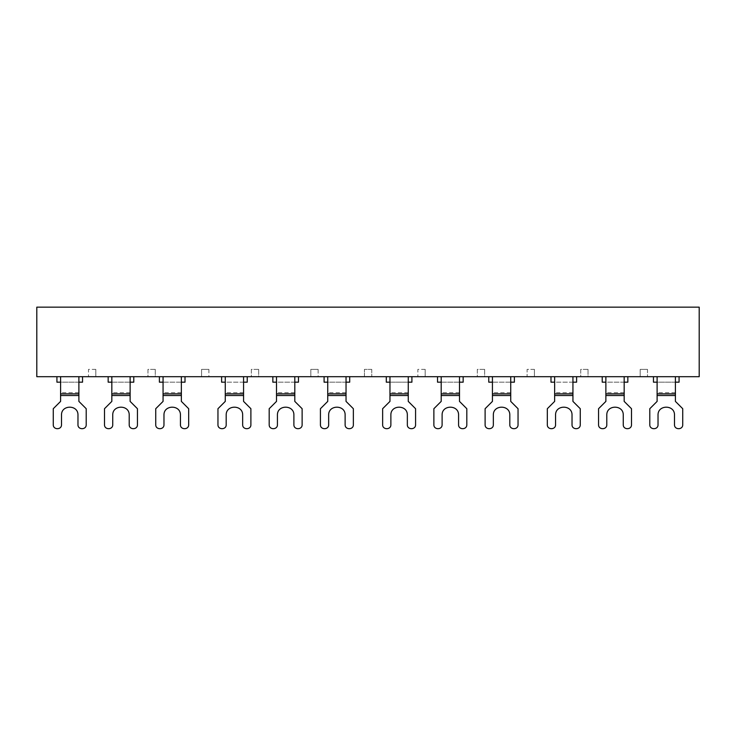 <?xml version="1.0" encoding="UTF-8"?>
<svg xmlns="http://www.w3.org/2000/svg" width="736" height="736" viewBox="0 0 736 736"><rect width="100%" height="100%" fill="white"/><g stroke="black" fill="none" stroke-linecap="round" stroke-linejoin="round"><path stroke-width="0.55" stroke-dasharray="3.68 2.76" d="M675.409 382.177L657.11 382.177M679.07 376.694L653.458 376.694L653.458 382.177L679.07 382.177L679.07 376.694L699.2 376.694L699.2 307.16L36.8 307.16L36.8 376.694L88.495 376.694L88.495 369.371L95.809 369.371L95.809 376.694L108.164 376.694L108.164 382.177L133.777 382.177L133.777 376.694L147.964 376.694L147.964 369.371L155.278 369.371L155.278 376.694L159.399 376.694L159.399 382.177L185.012 382.177L185.012 376.694L201.572 376.694L201.572 369.371L208.895 369.371L208.895 376.694L221.61 376.694L221.61 382.177L247.232 382.177L247.232 376.694L251.344 376.694L251.344 369.371L258.667 369.371L258.667 376.694L272.844 376.694L272.844 382.177L298.466 382.177L298.466 376.694L310.822 376.694L310.822 369.371L318.136 369.371L318.136 376.694L324.088 376.694L324.088 382.177L349.701 382.177L349.701 376.694L364.43 376.694L364.43 369.371L371.754 369.371L371.754 376.694L386.299 376.694L386.299 382.177L411.912 382.177L411.912 376.694L417.864 376.694L417.864 369.371L425.178 369.371L425.178 376.694L437.534 376.694L437.534 382.177L463.156 382.177L463.156 376.694L477.333 376.694L477.333 369.371L484.656 369.371L484.656 376.694L488.768 376.694L488.768 382.177L514.39 382.177L514.39 376.694L527.105 376.694L527.105 369.371L534.428 369.371L534.428 376.694L550.988 376.694L550.988 382.177L576.601 382.177L576.601 376.694L580.722 376.694L580.722 369.371L588.036 369.371L588.036 376.694L602.223 376.694L602.223 382.177L627.836 382.177L627.836 376.694L602.223 376.694M624.174 382.177L605.875 382.177M78.89 382.177L60.591 382.177M627.836 376.694L640.191 376.694L640.191 369.371L647.505 369.371L647.505 376.694L653.458 376.694M588.036 369.371L580.722 369.371L580.722 376.694L588.036 376.694L588.036 369.371M534.428 369.371L527.105 369.371L527.105 376.694L534.428 376.694L534.428 369.371M484.656 369.371L477.333 369.371L477.333 376.694L484.656 376.694L484.656 369.371M425.178 369.371L417.864 369.371L417.864 376.694L425.178 376.694L425.178 369.371M371.754 369.371L364.43 369.371L364.43 376.694L371.754 376.694L371.754 369.371M318.136 369.371L310.822 369.371L310.822 376.694L318.136 376.694L318.136 369.371M258.667 369.371L251.344 369.371L251.344 376.694L258.667 376.694L258.667 369.371M208.895 369.371L201.572 369.371L201.572 376.694L208.895 376.694L208.895 369.371M155.278 369.371L147.964 369.371L147.964 376.694L155.278 376.694L155.278 369.371M95.809 369.371L88.495 369.371L88.495 376.694L95.809 376.694L95.809 369.371M56.93 376.694L56.93 382.177L82.542 382.177L82.542 376.694M647.505 369.371L640.191 369.371L640.191 376.694L647.505 376.694L647.505 369.371M78.89 376.694L60.591 376.694L60.591 401.396L53.268 408.71L53.268 424.727C53.066 430.017 61.704 430.017 61.502 424.727L61.502 415.122C61.106 404.542 78.366 404.542 77.97 415.122L77.97 424.727C77.777 430.017 86.406 430.017 86.204 424.727L86.204 408.71L78.89 401.396L78.89 376.694L60.591 376.694M675.409 376.694L657.11 376.694L657.11 401.396L649.796 408.71L649.796 424.727C649.594 430.017 658.223 430.017 658.03 424.727L658.03 415.122C657.634 404.542 674.894 404.542 674.498 415.122L674.498 424.727C674.296 430.017 682.934 430.017 682.732 424.727L682.732 408.71L675.409 401.396L675.409 376.694L657.11 376.694M624.174 376.694L605.875 376.694L605.875 401.396L598.561 408.71L598.561 424.727C598.359 430.017 606.988 430.017 606.795 424.727L606.795 415.122C606.4 404.542 623.659 404.542 623.263 415.122L623.263 424.727C623.061 430.017 631.7 430.017 631.497 424.727L631.497 408.71L624.174 401.396L624.174 376.694L605.875 376.694M572.939 376.694L554.64 376.694L554.64 401.396L547.326 408.71L547.326 424.727C547.124 430.017 555.754 430.017 555.56 424.727L555.56 415.122C555.156 404.542 572.424 404.542 572.028 415.122L572.028 424.727C571.826 430.017 580.456 430.017 580.262 424.727L580.262 408.71L572.939 401.396L572.939 376.694L554.64 376.694M510.729 376.694L492.43 376.694L492.43 401.396L485.107 408.71L485.107 424.727C484.914 430.017 493.543 430.017 493.341 424.727L493.341 415.122C492.945 404.542 510.214 404.542 509.809 415.122L509.809 424.727C509.616 430.017 518.245 430.017 518.043 424.727L518.043 408.71L510.729 401.396L510.729 376.694L492.43 376.694M459.494 376.694L441.195 376.694L441.195 401.396L433.872 408.71L433.872 424.727C433.679 430.017 442.308 430.017 442.106 424.727L442.106 415.122C441.71 404.542 458.979 404.542 458.574 415.122L458.574 424.727C458.381 430.017 467.01 430.017 466.808 424.727L466.808 408.71L459.494 401.396L459.494 376.694L441.195 376.694M408.259 376.694L389.96 376.694L389.96 401.396L382.637 408.71L382.637 424.727C382.444 430.017 391.074 430.017 390.871 424.727L390.871 415.122C390.476 404.542 407.735 404.542 407.339 415.122L407.339 424.727C407.146 430.017 415.776 430.017 415.573 424.727L415.573 408.71L408.259 401.396L408.259 376.694L389.96 376.694M346.04 376.694L327.741 376.694L327.741 401.396L320.427 408.71L320.427 424.727C320.224 430.017 328.854 430.017 328.661 424.727L328.661 415.122C328.265 404.542 345.524 404.542 345.129 415.122L345.129 424.727C344.926 430.017 353.556 430.017 353.363 424.727L353.363 408.71L346.04 401.396L346.04 376.694L327.741 376.694M294.805 376.694L276.506 376.694L276.506 401.396L269.192 408.71L269.192 424.727C268.99 430.017 277.619 430.017 277.426 424.727L277.426 415.122C277.021 404.542 294.29 404.542 293.894 415.122L293.894 424.727C293.692 430.017 302.321 430.017 302.128 424.727L302.128 408.71L294.805 401.396L294.805 376.694L276.506 376.694M243.57 376.694L225.271 376.694L225.271 401.396L217.957 408.71L217.957 424.727C217.755 430.017 226.384 430.017 226.191 424.727L226.191 415.122C225.786 404.542 243.055 404.542 242.659 415.122L242.659 424.727C242.457 430.017 251.086 430.017 250.893 424.727L250.893 408.71L243.57 401.396L243.57 376.694L225.271 376.694M181.36 376.694L163.061 376.694L163.061 401.396L155.738 408.71L155.738 424.727C155.544 430.017 164.174 430.017 163.972 424.727L163.972 415.122C163.576 404.542 180.844 404.542 180.44 415.122L180.44 424.727C180.246 430.017 188.876 430.017 188.674 424.727L188.674 408.71L181.36 401.396L181.36 376.694L163.061 376.694M130.125 376.694L111.826 376.694L111.826 401.396L104.503 408.71L104.503 424.727C104.3 430.017 112.939 430.017 112.737 424.727L112.737 415.122C112.341 404.542 129.6 404.542 129.205 415.122L129.205 424.727C129.012 430.017 137.641 430.017 137.439 424.727L137.439 408.71L130.125 401.396L130.125 376.694L111.826 376.694M133.777 376.694L108.164 376.694M185.012 376.694L159.399 376.694M247.232 376.694L221.61 376.694M298.466 376.694L272.844 376.694M349.701 376.694L324.088 376.694M411.912 376.694L386.299 376.694M463.156 376.694L437.534 376.694M514.39 376.694L488.768 376.694M576.601 376.694L550.988 376.694M130.125 382.177L111.826 382.177M181.36 382.177L163.061 382.177M510.729 382.177L492.43 382.177M459.494 382.177L441.195 382.177M572.939 382.177L554.64 382.177M408.259 382.177L389.96 382.177M294.805 382.177L276.506 382.177M243.57 382.177L225.271 382.177M346.04 382.177L327.741 382.177M675.409 392.647L657.11 392.647M675.409 395.352L657.11 395.352M78.89 392.647L60.591 392.647M130.125 392.647L111.826 392.647M181.36 392.647L163.061 392.647M243.57 392.647L225.271 392.647M294.805 392.647L276.506 392.647M346.04 392.647L327.741 392.647M408.259 392.647L389.96 392.647M459.494 392.647L441.195 392.647M510.729 392.647L492.43 392.647M572.939 392.647L554.64 392.647M624.174 392.647L605.875 392.647M78.89 395.352L60.591 395.352M130.125 395.352L111.826 395.352M181.36 395.352L163.061 395.352M243.57 395.352L225.271 395.352M294.805 395.352L276.506 395.352M346.04 395.352L327.741 395.352M408.259 395.352L389.96 395.352M459.494 395.352L441.195 395.352M510.729 395.352L492.43 395.352M572.939 395.352L554.64 395.352M624.174 395.352L605.875 395.352"/><path stroke-width="1.1" d="M657.11 382.177L653.458 382.177L653.458 376.694M679.07 376.694L679.07 382.177L675.409 382.177M627.836 376.694L627.836 382.177L624.174 382.177M605.875 382.177L602.223 382.177L602.223 376.694M82.542 376.694L82.542 382.177L78.89 382.177M56.93 376.694L56.93 382.177L60.591 382.177M699.2 376.694L36.8 376.694L36.8 307.16L699.2 307.16L699.2 376.694M675.409 376.694L675.409 401.396L682.732 408.71L682.732 424.727C682.934 430.017 674.296 430.017 674.498 424.727L674.498 415.122C674.894 404.542 657.634 404.542 658.03 415.122L658.03 424.727C658.223 430.017 649.594 430.017 649.796 424.727L649.796 408.71L657.11 401.396L657.11 376.694M624.174 376.694L624.174 393.88L605.875 393.88L605.875 376.694M133.777 376.694L133.777 382.177L130.125 382.177M111.826 382.177L108.164 382.177L108.164 376.694M78.89 376.694L78.89 393.88L60.591 393.88L60.591 376.694M130.125 376.694L130.125 393.88L111.826 393.88L111.826 376.694M78.89 393.88L78.89 401.396L86.204 408.71L86.204 424.727C86.406 430.017 77.777 430.017 77.97 424.727L77.97 415.122C78.366 404.542 61.106 404.542 61.502 415.122L61.502 424.727C61.704 430.017 53.066 430.017 53.268 424.727L53.268 408.71L60.591 401.396L60.591 393.88M130.125 393.88L130.125 401.396L137.439 408.71L137.439 424.727C137.641 430.017 129.012 430.017 129.205 424.727L129.205 415.122C129.6 404.542 112.341 404.542 112.737 415.122L112.737 424.727C112.939 430.017 104.3 430.017 104.503 424.727L104.503 408.71L111.826 401.396L111.826 393.88M181.36 376.694L181.36 393.88L163.061 393.88L163.061 376.694M181.36 393.88L181.36 401.396L188.674 408.71L188.674 424.727C188.876 430.017 180.246 430.017 180.44 424.727L180.44 415.122C180.844 404.542 163.576 404.542 163.972 415.122L163.972 424.727C164.174 430.017 155.544 430.017 155.738 424.727L155.738 408.71L163.061 401.396L163.061 393.88M243.57 376.694L243.57 393.88L225.271 393.88L225.271 376.694M243.57 393.88L243.57 401.396L250.893 408.71L250.893 424.727C251.086 430.017 242.457 430.017 242.659 424.727L242.659 415.122C243.055 404.542 225.786 404.542 226.191 415.122L226.191 424.727C226.384 430.017 217.755 430.017 217.957 424.727L217.957 408.71L225.271 401.396L225.271 393.88M294.805 376.694L294.805 393.88L276.506 393.88L276.506 376.694M294.805 393.88L294.805 401.396L302.128 408.71L302.128 424.727C302.321 430.017 293.692 430.017 293.894 424.727L293.894 415.122C294.29 404.542 277.021 404.542 277.426 415.122L277.426 424.727C277.619 430.017 268.99 430.017 269.192 424.727L269.192 408.71L276.506 401.396L276.506 393.88M346.04 376.694L346.04 393.88L327.741 393.88L327.741 376.694M346.04 393.88L346.04 401.396L353.363 408.71L353.363 424.727C353.556 430.017 344.926 430.017 345.129 424.727L345.129 415.122C345.524 404.542 328.265 404.542 328.661 415.122L328.661 424.727C328.854 430.017 320.224 430.017 320.427 424.727L320.427 408.71L327.741 401.396L327.741 393.88M408.259 376.694L408.259 393.88L389.96 393.88L389.96 376.694M408.259 393.88L408.259 401.396L415.573 408.71L415.573 424.727C415.776 430.017 407.146 430.017 407.339 424.727L407.339 415.122C407.735 404.542 390.476 404.542 390.871 415.122L390.871 424.727C391.074 430.017 382.444 430.017 382.637 424.727L382.637 408.71L389.96 401.396L389.96 393.88M459.494 376.694L459.494 393.88L441.195 393.88L441.195 376.694M459.494 393.88L459.494 401.396L466.808 408.71L466.808 424.727C467.01 430.017 458.381 430.017 458.574 424.727L458.574 415.122C458.979 404.542 441.71 404.542 442.106 415.122L442.106 424.727C442.308 430.017 433.679 430.017 433.872 424.727L433.872 408.71L441.195 401.396L441.195 393.88M510.729 376.694L510.729 393.88L492.43 393.88L492.43 376.694M510.729 393.88L510.729 401.396L518.043 408.71L518.043 424.727C518.245 430.017 509.616 430.017 509.809 424.727L509.809 415.122C510.214 404.542 492.945 404.542 493.341 415.122L493.341 424.727C493.543 430.017 484.914 430.017 485.107 424.727L485.107 408.71L492.43 401.396L492.43 393.88M572.939 376.694L572.939 393.88L554.64 393.88L554.64 376.694M572.939 393.88L572.939 401.396L580.262 408.71L580.262 424.727C580.456 430.017 571.826 430.017 572.028 424.727L572.028 415.122C572.424 404.542 555.156 404.542 555.56 415.122L555.56 424.727C555.754 430.017 547.124 430.017 547.326 424.727L547.326 408.71L554.64 401.396L554.64 393.88M624.174 393.88L624.174 401.396L631.497 408.71L631.497 424.727C631.7 430.017 623.061 430.017 623.263 424.727L623.263 415.122C623.659 404.542 606.4 404.542 606.795 415.122L606.795 424.727C606.988 430.017 598.359 430.017 598.561 424.727L598.561 408.71L605.875 401.396L605.875 393.88M185.012 376.694L185.012 382.177L181.36 382.177M163.061 382.177L159.399 382.177L159.399 376.694M225.271 382.177L221.61 382.177L221.61 376.694M247.232 376.694L247.232 382.177L243.57 382.177M276.506 382.177L272.844 382.177L272.844 376.694M298.466 376.694L298.466 382.177L294.805 382.177M327.741 382.177L324.088 382.177L324.088 376.694M349.701 376.694L349.701 382.177L346.04 382.177M389.96 382.177L386.299 382.177L386.299 376.694M411.912 376.694L411.912 382.177L408.259 382.177M441.195 382.177L437.534 382.177L437.534 376.694M463.156 376.694L463.156 382.177L459.494 382.177M492.43 382.177L488.768 382.177L488.768 376.694M514.39 376.694L514.39 382.177L510.729 382.177M554.64 382.177L550.988 382.177L550.988 376.694M576.601 376.694L576.601 382.177L572.939 382.177M675.409 395.517L657.11 395.517M675.409 393.88L657.11 393.88M78.89 395.517L60.591 395.517M130.125 395.517L111.826 395.517M181.36 395.517L163.061 395.517M243.57 395.517L225.271 395.517M294.805 395.517L276.506 395.517M346.04 395.517L327.741 395.517M408.259 395.517L389.96 395.517M459.494 395.517L441.195 395.517M510.729 395.517L492.43 395.517M572.939 395.517L554.64 395.517M624.174 395.517L605.875 395.517"/></g></svg>
